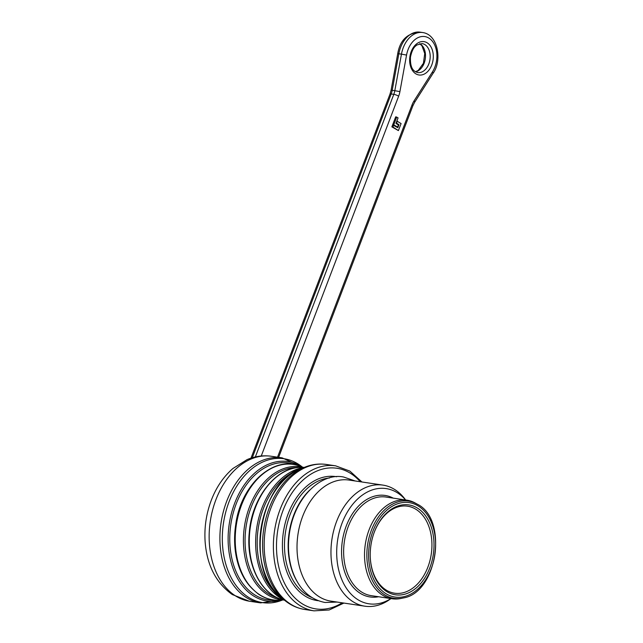 <?xml version="1.0" encoding="UTF-8"?>
<svg xmlns="http://www.w3.org/2000/svg" width="643" height="643" viewBox="0 0 643 643"><rect width="100%" height="100%" fill="white"/><g stroke="black" fill="none" stroke-linecap="round" stroke-linejoin="round"><path stroke-width="0.96" d="M309.813 489.982A61.214 42.462 98.5 0 0 296.375 580.243M386.29 591.287A45.452 31.531 -81.5 0 1 370.28 557.481A45.452 31.531 -81.5 0 1 373.888 533.28A45.452 31.531 -81.5 0 1 417.291 508.002A45.452 31.531 -81.5 0 1 429.99 567.407A45.452 31.531 -81.5 0 1 386.29 591.287M403.057 598.006L401.24 598.408A49.849 34.577 -81.5 0 1 392.166 598.77A49.849 34.577 -81.5 0 1 382.151 594.912A49.849 34.577 -81.5 0 1 366.831 536.873A49.849 34.577 -81.5 0 1 406.85 500.158A49.849 34.577 -81.5 0 1 415.426 503.139L417.042 504.056C448.501 518.853 437.457 593.023 403.057 598.006A49.157 34.103 -81.5 0 1 384.233 594.55A49.157 34.103 -81.5 0 1 371.003 531.279A49.157 34.103 -81.5 0 1 417.042 504.056M405.588 499.973A58.248 40.405 98.5 0 0 344.712 516.988A58.248 40.405 98.5 0 0 357.291 599.3A58.248 40.405 98.5 0 0 390.904 598.577M390.984 598.593L389.779 599.453A61.214 42.462 -81.5 0 1 364.902 606.196A61.214 42.462 -81.5 0 1 352.605 601.462A61.214 42.462 -81.5 0 1 333.797 530.194A61.214 42.462 -81.5 0 1 382.931 485.111A61.214 42.462 -81.5 0 1 404.76 498.807L405.661 499.981M364.902 606.196L330.952 601.141A61.214 42.462 -81.5 0 1 318.663 596.407A61.214 42.462 -81.5 0 1 299.847 525.146A61.214 42.462 -81.5 0 1 348.98 480.056L382.931 485.111M282.14 457.872L271.386 456.273A73.302 50.853 98.5 0 0 270.824 456.192A73.302 50.853 98.5 0 0 212.439 510.655A73.302 50.853 98.5 0 0 235.065 595.611A73.302 50.853 98.5 0 0 249.235 601.197A73.302 50.853 98.5 0 0 249.789 601.285L260.552 602.885A73.302 50.853 -81.5 0 1 245.827 597.218A73.302 50.853 -81.5 0 1 223.298 511.868A73.302 50.853 -81.5 0 1 282.14 457.872L302.419 467.107A72.739 50.459 98.5 0 0 230.178 498.976A72.739 50.459 98.5 0 0 248.037 597.001A72.739 50.459 98.5 0 0 282.631 599.967L260.552 602.885M370.272 557.28A43.981 30.51 98.5 0 0 385.76 589.8A43.981 30.51 98.5 0 0 394.593 593.2A43.981 30.51 98.5 0 0 429.902 560.8A43.981 30.51 98.5 0 0 416.383 509.594A43.981 30.51 98.5 0 0 407.549 506.194A43.981 30.51 98.5 0 0 373.824 533.465M396.61 126.856L392.817 124.38L395.702 116.833L398.081 117.862L395.967 123.408L398.419 125.007L397.655 127.017L396.61 126.856M397.294 121.101L396.53 123.102L398.981 124.71L397.832 127.716L392.64 124.855L391.868 126.856L398.411 130.593L401.087 123.577L396.868 121.037M396.008 123.295L397.896 124.662M396.53 123.102L396.104 123.046M398.981 124.71L397.937 124.549M393.685 125.007L392.913 127.017L391.868 126.856M392.913 127.017L398.411 130.593M397.655 127.017L392.817 124.38M393.862 124.541L396.747 116.986M304.838 609.484C297.05 608.27 290.017 604.967 283.732 599.549A72.739 50.459 -81.5 0 1 263.71 529.245A72.739 50.459 -81.5 0 1 303.351 467.823C310.931 464.471 318.623 463.354 326.427 464.471A73.302 50.853 98.5 0 0 267.584 518.467A73.302 50.853 98.5 0 0 290.114 603.809A73.302 50.853 98.5 0 0 304.838 609.484L314.025 610.85A73.302 50.853 -81.5 0 1 299.3 605.176A73.302 50.853 -81.5 0 1 276.779 519.833A73.302 50.853 -81.5 0 1 335.622 465.837L349.864 471.094L361.929 481.985M329.505 477.982A61.214 42.462 98.5 0 0 286.199 528.128A61.214 42.462 98.5 0 0 306.124 594.542A61.214 42.462 98.5 0 0 311.71 597.451M360.233 481.728A71.108 49.326 98.5 0 0 286.135 503.22A71.108 49.326 98.5 0 0 301.639 603.407A71.108 49.326 98.5 0 0 342.205 602.812M318.197 600.707A62.676 43.475 -81.5 0 1 304.573 595.715A62.676 43.475 -81.5 0 1 285.5 522.028A62.676 43.475 -81.5 0 1 336.651 476.752M385.495 593.376A47.743 33.114 98.5 0 0 435.616 544.5A47.743 33.114 98.5 0 0 385.237 511.675A47.743 33.114 98.5 0 0 385.495 593.376M406.85 500.158L385.961 497.047A49.849 34.577 98.5 0 0 345.942 533.762A49.849 34.577 98.5 0 0 361.262 591.801A49.849 34.577 98.5 0 0 371.276 595.659L392.166 598.77M378.59 596.744A51.311 35.598 -81.5 0 1 359.71 592.983A51.311 35.598 -81.5 0 1 345.717 527.437A51.311 35.598 -81.5 0 1 393.267 498.14M253.061 595.627A70.537 48.932 -81.5 0 1 234.655 503.292A70.537 48.932 -81.5 0 1 302.21 467.027A68.488 47.51 98.5 0 0 240.257 508.597A68.488 47.51 98.5 0 0 259.442 594.598A68.488 47.51 98.5 0 0 282.406 599.983A70.537 48.932 -81.5 0 1 253.061 595.627M254.298 590.604A67.837 47.052 -81.5 0 1 235.659 525.066A67.837 47.052 -81.5 0 1 272.584 467.799M295.659 464.825A69.227 48.024 98.5 0 0 234.43 508.902A69.227 48.024 98.5 0 0 254.242 594.542A69.227 48.024 98.5 0 0 275.509 600.176M267.175 594.502A67.193 46.609 -81.5 0 1 247 514.537A67.193 46.609 -81.5 0 1 302.933 467.252L302.202 467.019C275.702 453.749 241.72 482.885 235.901 523.306C231.761 555.857 239.437 579.584 258.936 594.486C266.21 599.172 274.031 601.004 282.406 599.983L283.177 599.975A67.193 46.609 -81.5 0 1 267.175 594.502M297.082 467.582A66.173 45.902 98.5 0 0 247.418 519.584A66.173 45.902 98.5 0 0 268.461 593.714A66.173 45.902 98.5 0 0 277.672 597.95M284.527 600.224A68.488 47.51 -81.5 0 1 256.702 528.2A68.488 47.51 -81.5 0 1 304.3 467.413M304.573 467.373L303.801 467.381A67.193 46.609 98.5 0 0 250.312 527.252A67.193 46.609 98.5 0 0 284.045 600.104L284.777 600.337M297.01 470.395A67.837 47.052 98.5 0 0 258.237 528.433A67.837 47.052 98.5 0 0 278.419 595.241M303.946 467.557A70.537 48.932 98.5 0 0 260.962 528.835A70.537 48.932 98.5 0 0 284.23 599.975M431.75 64.999A16.863 11.695 -81.5 0 1 411.255 68.271A16.863 11.695 -81.5 0 1 421.422 41.65A16.863 11.695 -81.5 0 1 431.75 64.999M277.527 457.189L412.042 104.922A18.325 12.715 -81.5 0 1 414.076 100.847L432.442 71.928A21.991 15.255 98.5 0 0 429.138 38.258A21.991 15.255 98.5 0 0 406.553 55.065L399.914 91.619A18.325 12.715 -81.5 0 1 398.644 96.193L261.251 456M406.553 55.065L401.457 54.133A25.656 17.795 -81.5 0 1 422.644 32.536L420.032 32.15A25.656 17.795 98.5 0 0 398.845 53.747L392.206 90.301L394.818 90.695L401.457 54.133L397.728 53.626L391.089 90.189L392.206 90.301A14.66 10.167 -81.5 0 1 391.185 93.958L252.273 457.736M255.343 456.932L393.797 94.352L391.185 93.958A3.665 0.796 20.9 0 0 389.996 94.111L250.987 458.146M419.758 43.676A14.66 10.167 -81.5 0 1 424.147 63.191A14.66 10.167 -81.5 0 1 415.571 71.799M428.841 63.89A14.66 10.167 98.5 0 0 422.073 43.571L416.905 44.978C415.523 46.256 412.637 47.22 410.467 57.018C409.88 70.368 415.056 71.63 417.749 72.571A14.66 10.167 98.5 0 0 428.841 63.89M398.644 96.193A3.665 0.796 20.9 0 0 393.797 94.352A14.66 10.167 98.5 0 0 394.818 90.695L399.914 91.619M422.644 32.536C438.582 34.626 442.135 61.599 432.924 73.503A3.665 1.423 -147.6 0 0 432.442 71.928M412.042 104.922A3.665 0.796 20.9 0 1 412.854 105.838L278.628 457.35M432.924 73.503L414.558 102.422A3.665 1.423 -147.6 0 0 414.076 100.847M337.125 602.057L325.02 602.483C309.379 599.429 298.4 588.61 292.091 570.011C288.458 558.462 287.582 546.172 289.454 533.143C294.984 495.962 322.159 472.34 343.692 477.042L355.153 480.972M326.427 464.471L335.622 465.837M249.235 601.197L232.292 594.55C216.048 582.928 206.998 565.39 205.141 541.953C204.169 527.598 206.226 513.685 211.306 500.222C216.273 487.281 223.475 476.72 232.895 468.522L247.065 459.624C254.797 456.321 262.714 455.18 270.824 456.192M343.901 603.07L329.184 609.974L314.025 610.85M304.38 467.429C257.811 477.596 243.022 576.94 284.608 600.224M303.801 467.381C278.13 464.648 251.879 496.356 249.267 532.685C245.883 564.996 261.5 595.587 284.045 600.104M302.933 467.252L303.367 467.357M283.611 599.999L283.177 599.975M412.854 105.838L414.558 102.422M389.996 94.111L391.089 90.189M397.728 53.626C400.034 40.196 407.469 33.034 420.032 32.15M415.474 71.743L418.215 70.465L423.432 63.279L424.742 53.522L421.961 45.798L419.646 43.7"/></g></svg>
